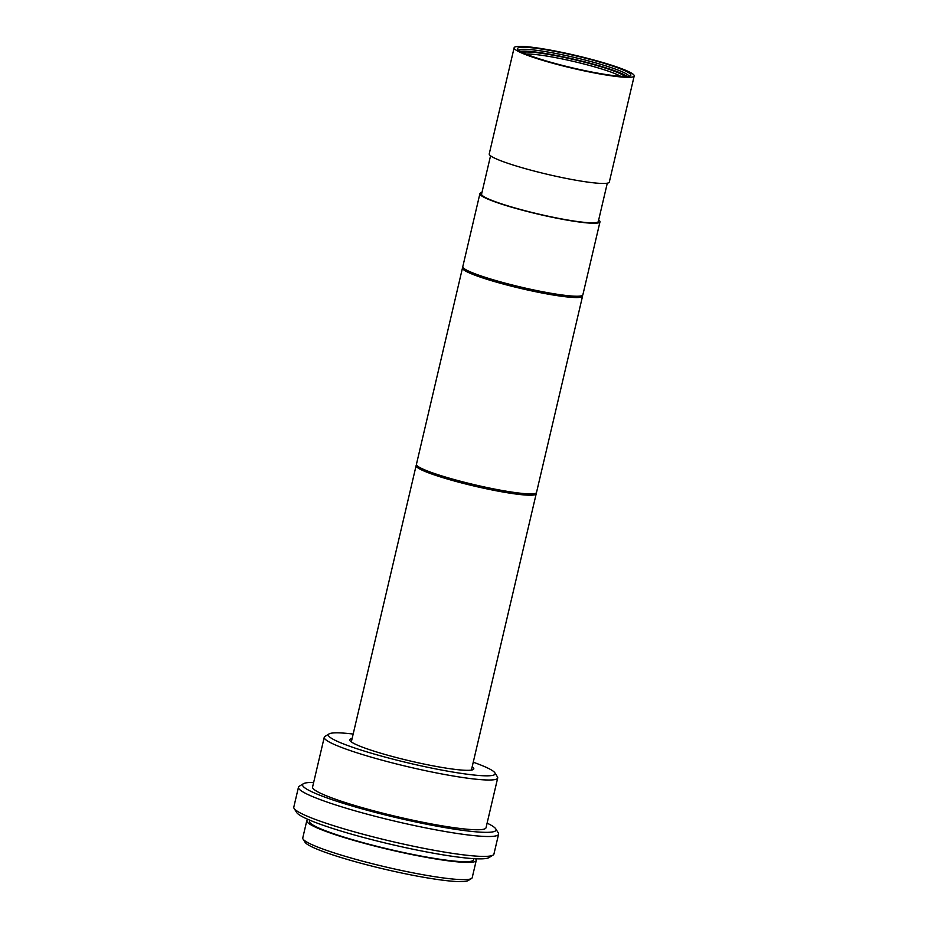 <?xml version="1.0" encoding="UTF-8"?>
<svg xmlns="http://www.w3.org/2000/svg" width="928" height="928" viewBox="0 0 928 928"><rect width="100%" height="100%" fill="white"/><g stroke="black" fill="none" stroke-linecap="round" stroke-linejoin="round"><path stroke-width="1.39" d="M620.67 76.305A51.388 5.51 13.2 0 0 574.223 61.596A51.388 5.51 13.2 0 0 526.095 54.114M624.683 76.479A53.105 5.684 13.2 0 0 624.625 76.409A53.105 5.684 13.2 0 0 574.42 59.705A53.105 5.684 13.2 0 0 522.418 52.49M628.836 76.235A56.527 6.055 13.2 0 0 628.349 75.342A56.527 6.055 13.2 0 0 571.694 56.817A56.527 6.055 13.2 0 0 518.81 50.425M627.131 76.421A56.527 6.055 13.2 0 0 574.745 59.404A56.527 6.055 13.2 0 0 520.248 51.353M630.402 74.043A58.244 6.241 13.2 0 0 568.075 54.079A58.244 6.241 13.2 0 0 517.638 49.288A58.244 6.241 13.2 0 0 517.94 49.671A58.244 6.241 13.2 0 0 574.142 68.254A58.244 6.241 13.2 0 0 630.39 75.736A58.244 6.241 13.2 0 0 630.402 74.043M514.124 47.78L489.23 153.897A61.666 6.6 13.2 0 0 489.74 155.08A61.666 6.6 13.2 0 0 552.496 175.496A61.666 6.6 13.2 0 0 609.313 182.062L634.207 75.945A61.666 6.6 13.2 0 0 633.708 74.762A61.666 6.6 13.2 0 0 570.952 54.334A61.666 6.6 13.2 0 0 514.124 47.78A61.666 6.6 13.2 0 0 514.634 48.952A61.666 6.6 13.2 0 0 577.39 69.38A61.666 6.6 13.2 0 0 634.207 75.945M490.552 155.8L481.574 194.091A59.96 6.426 13.2 0 0 482.061 195.24A59.96 6.426 13.2 0 0 543.066 215.087A59.96 6.426 13.2 0 0 598.316 221.467L607.295 183.176M481.922 192.583A61.666 6.6 13.2 0 0 479.904 193.697L462.794 266.661A61.666 6.6 13.2 0 0 463.292 267.844A61.666 6.6 13.2 0 0 526.048 288.26A61.666 6.6 13.2 0 0 582.865 294.826L599.987 221.862A61.666 6.6 13.2 0 0 599.476 220.678A61.666 6.6 13.2 0 0 598.664 219.971M479.904 193.697A61.666 6.6 13.2 0 0 480.402 194.88A61.666 6.6 13.2 0 0 543.158 215.296A61.666 6.6 13.2 0 0 599.987 221.862M462.956 267.403A61.666 6.6 13.2 0 0 462.48 267.983A61.666 6.6 13.2 0 0 462.979 269.166A61.666 6.6 13.2 0 0 525.735 289.582A61.666 6.6 13.2 0 0 582.564 296.148A61.666 6.6 13.2 0 0 582.39 295.417M462.48 267.983L416.428 464.325A61.666 6.6 13.2 0 0 416.614 465.09A61.666 6.6 13.2 0 0 416.927 465.508A61.666 6.6 13.2 0 0 476.447 485.182A61.666 6.6 13.2 0 0 536.001 493.093A61.666 6.6 13.2 0 0 536.512 492.49L582.564 296.148M416.614 465.09L417.635 466.714A60.297 6.461 13.2 0 0 417.948 467.12A60.297 6.461 13.2 0 0 476.134 486.353A60.297 6.461 13.2 0 0 534.366 494.102L536.001 493.093M416.591 465.056A61.666 6.6 13.2 0 0 416.115 465.647A61.666 6.6 13.2 0 0 416.626 466.83A61.666 6.6 13.2 0 0 479.37 487.246A61.666 6.6 13.2 0 0 536.198 493.812A61.666 6.6 13.2 0 0 536.036 493.07M352.106 738.572A63.73 6.821 13.2 0 0 349.902 740.579A63.73 6.821 13.2 0 0 350.227 740.996A63.73 6.821 13.2 0 0 411.73 761.331A63.73 6.821 13.2 0 0 473.268 769.521A63.73 6.821 13.2 0 0 473.268 767.665A63.73 6.821 13.2 0 0 472.19 766.737M353.162 734.048A85.654 9.176 13.2 0 0 329.069 733.92A85.654 9.176 13.2 0 0 329.057 736.414A85.654 9.176 13.2 0 0 420.709 765.774A85.654 9.176 13.2 0 0 494.879 772.815A85.654 9.176 13.2 0 0 494.438 772.247A85.654 9.176 13.2 0 0 473.245 762.213M329.069 733.92L324.986 736.426A89.076 9.535 13.2 0 0 324.243 737.308A89.076 9.535 13.2 0 0 324.974 739.013A89.076 9.535 13.2 0 0 415.616 768.512A89.076 9.535 13.2 0 0 497.698 777.989A89.076 9.535 13.2 0 0 497.431 776.875L494.879 772.815M324.243 737.308L312.574 787.048A89.076 9.535 13.2 0 0 313.304 788.765A89.076 9.535 13.2 0 0 403.947 818.252A89.076 9.535 13.2 0 0 486.028 827.741L497.698 777.989M313.652 782.466A99.354 10.637 13.2 0 0 303.398 783.719A99.354 10.637 13.2 0 0 303.386 786.608A99.354 10.637 13.2 0 0 409.689 820.665A99.354 10.637 13.2 0 0 495.738 828.832A99.354 10.637 13.2 0 0 495.227 828.182A99.354 10.637 13.2 0 0 487.107 823.148M303.398 783.719L299.315 786.225A102.788 11.008 13.2 0 0 298.456 787.246A102.788 11.008 13.2 0 0 299.303 789.206A102.788 11.008 13.2 0 0 403.889 823.24A102.788 11.008 13.2 0 0 498.591 834.179A102.788 11.008 13.2 0 0 498.29 832.892L495.738 828.832M298.456 787.246L293.793 807.14A102.788 11.008 13.2 0 0 294.106 808.427A102.788 11.008 13.2 0 0 294.628 809.112A102.788 11.008 13.2 0 0 393.82 841.905A102.788 11.008 13.2 0 0 493.07 855.094A102.788 11.008 13.2 0 0 493.928 854.085L498.591 834.179M294.106 808.427L296.647 812.487A99.354 10.637 13.2 0 0 297.157 813.137A99.354 10.637 13.2 0 0 393.043 844.84A99.354 10.637 13.2 0 0 488.986 857.6L493.07 855.094M309.743 820.166L309.465 821.315A84.286 9.025 13.2 0 0 310.161 822.927A84.286 9.025 13.2 0 0 395.92 850.837A84.286 9.025 13.2 0 0 473.582 859.804L473.848 858.655M308.2 819.505A87.023 9.326 13.2 0 0 306.797 820.688L302.76 837.938A87.023 9.326 13.2 0 0 303.015 839.028A87.023 9.326 13.2 0 0 303.468 839.596A87.023 9.326 13.2 0 0 387.452 867.367A87.023 9.326 13.2 0 0 471.482 878.538A87.023 9.326 13.2 0 0 472.201 877.679L476.25 860.43A87.023 9.326 13.2 0 0 475.542 858.76A87.023 9.326 13.2 0 0 475.53 858.748M306.797 820.688A87.023 9.326 13.2 0 0 307.516 822.359A87.023 9.326 13.2 0 0 396.059 851.173A87.023 9.326 13.2 0 0 476.25 860.43M303.015 839.028L305.057 842.276A84.286 9.025 13.2 0 0 305.498 842.833A84.286 9.025 13.2 0 0 386.825 869.722A84.286 9.025 13.2 0 0 468.211 880.544L471.482 878.538M471.401 770.089L536.198 493.812M351.318 741.924L416.115 465.647"/></g></svg>

